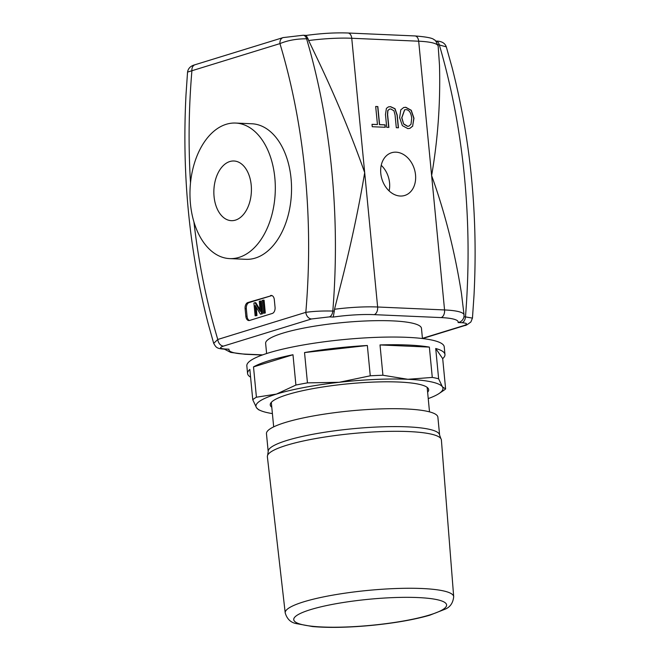 <?xml version="1.0" encoding="UTF-8"?>
<svg xmlns="http://www.w3.org/2000/svg" width="660" height="660" viewBox="0 0 660 660"><rect width="100%" height="100%" fill="white"/><g stroke="black" fill="none" stroke-linecap="round" stroke-linejoin="round"><path stroke-width="0.99" d="M264.495 312.931L263.414 313.269L262.185 300.473L263.257 300.135L264.495 312.931L265.303 312.972L263.414 313.269M265.303 312.972L264.074 300.176L263.257 300.135M377.834 106.565L379.607 124.616L385.052 124.839L385.291 127.264L372.248 126.728L372.009 124.311L377.454 124.534L375.68 106.474L377.834 106.565L375.68 106.532M377.454 124.534L372.017 124.369M385.118 127.256L384.887 124.888L379.45 124.666L377.668 106.615M386.405 108.364L388.451 106.87L390.547 106.648L395.043 108.718L397.204 115.021L398.459 127.801L396.305 127.71L395.051 114.931L393.946 110.773L390.769 108.974L389.507 109.123L387.915 110.525L387.618 114.568L388.88 127.405L386.719 127.322L385.465 114.543L386.405 108.364M398.293 127.793L397.039 115.071L394.878 108.768L390.382 106.706L388.369 106.895M388.707 127.405L387.453 114.617L387.75 110.575L389.425 109.148M404.605 109.807L401.709 117.793L403.648 124.03L407.443 126.299L408.895 126.118M403.804 123.981L407.608 126.25L408.977 126.093L410.998 124.278L411.716 118.14C411.04 112.678 409.117 109.84 405.974 109.626L404.679 109.783L401.874 117.736L403.648 124.03M412.797 126.052L409.893 128.37L407.847 128.609L402.344 125.623L399.622 117.645L400.793 109.849L403.697 107.514L405.751 107.267L411.262 110.269L413.968 118.231L412.632 126.101L413.803 118.28L411.097 110.319L405.587 107.324L403.615 107.539M409.819 128.395L412.632 126.101M195.096 64.729C190.69 65.835 188.174 68.293 187.555 72.088L191.911 70.735A6.526 4.95 -107.1 0 1 195.063 64.729A6.526 4.95 -107.1 0 1 195.088 64.721L283.09 37.603A6.526 4.95 -107.1 0 1 283.123 37.595A6.526 4.95 -107.1 0 1 283.354 37.529M190.509 182.853A484.539 304.351 92.5 0 1 190.385 92.029A484.539 304.351 92.5 0 1 191.911 70.735L279.947 43.609A6.526 4.95 -107.1 0 1 283.09 37.603M306.149 35.533L308.08 38.866L306.595 38.8A503.588 316.313 -87.5 0 1 312.361 59.656A503.588 316.313 -87.5 0 1 334.339 287.95A503.588 316.313 -87.5 0 1 332.805 311.058A6.526 4.1 92.5 0 1 329.356 316.891L333.259 317.064L334.298 311.124L332.805 311.058C322.831 310.802 313.838 311.231 305.819 312.345A484.539 304.351 92.5 0 0 307.346 291.052A484.539 304.351 92.5 0 0 285.367 62.758A484.539 304.351 92.5 0 0 279.947 43.609C287.768 40.367 296.653 38.767 306.595 38.8A6.526 4.1 -87.5 0 0 303.146 35.244A6.526 4.1 -87.5 0 0 303.138 35.244A6.526 4.1 -87.5 0 0 302.998 35.244M308.08 38.866L308.641 40.532A52.189 8.885 -5.5 0 1 351.747 38.264A6.526 4.1 92.5 0 0 347.977 33C335.404 32.538 321.552 33.33 306.413 35.392L303.146 35.244M437.836 44.558L446.308 46.86L451.993 67.204C470.803 139.961 478.129 216.117 473.987 295.68L472.453 318.12L465.465 316.882A6.526 4.1 92.5 0 1 462.008 322.724C467.437 323.161 467.981 324.134 463.633 325.652L422.433 338.341M438.174 46.225L438.174 46.208A52.189 8.885 -5.5 0 1 438.174 46.225L439.494 65.241C440.525 102.424 437.902 139.202 431.623 175.576C444.988 212.734 454.938 252.054 461.48 293.535L464.054 314.952A52.189 8.885 174.5 0 0 464.054 314.935A52.189 8.885 174.5 0 0 444.56 309.944L377.627 306.999A52.189 8.885 174.5 0 0 334.513 309.268L334.298 311.124M224.045 349.123A6.526 4.1 -87.5 0 0 224.194 349.14A6.526 4.1 -87.5 0 0 225.101 349.016C219.673 348.579 219.128 347.605 223.476 346.096A6.526 4.95 72.9 0 1 217.784 339.471L305.819 312.345A6.526 4.95 72.9 0 0 311.503 318.97L329.356 316.891M193.933 221.95A484.539 304.351 92.5 0 0 212.363 320.323A484.539 304.351 92.5 0 0 217.784 339.471L213.7 343.349C216.026 347.374 216.62 348.653 224.21 349.132A6.526 4.1 -87.5 0 0 224.21 349.14L229.003 349.189L225.101 349.016M333.259 317.064A45.664 7.771 -5.5 0 1 374.187 314.647L441.119 317.592A45.664 7.771 -5.5 0 1 458.106 322.55C461.167 321.94 463.122 320.026 463.98 316.816L464.029 314.696M465.201 325.388A6.526 4.95 -107.1 0 1 464.937 325.487A6.526 4.95 -107.1 0 1 464.912 325.495A6.526 4.95 -107.1 0 1 463.633 325.652M266.615 353.537L265.634 343.373A78.276 13.324 -5.5 0 1 282.703 333.201A78.276 13.324 -5.5 0 1 368.75 320.851A78.276 13.324 -5.5 0 1 421.476 328.366L422.449 338.53M380.779 173.341A22.349 16.97 -107.1 0 1 391.578 152.74A22.349 16.97 -107.1 0 1 414.373 169.108A22.349 16.97 -107.1 0 1 404.737 195.467A22.349 16.97 -107.1 0 1 380.779 173.341M381.233 165.305A22.349 16.97 -107.1 0 1 389.12 190.905M285.244 422.507A86.105 14.652 174.5 0 0 266.467 433.702L268.191 451.613A86.105 14.652 174.5 0 1 286.968 440.426A86.105 14.652 174.5 0 1 381.612 426.838A86.105 14.652 174.5 0 1 439.618 435.113L437.885 417.194A86.105 14.652 174.5 0 0 379.888 408.928A86.105 14.652 174.5 0 0 285.244 422.507M453.684 596.673L441.391 439.989A87.409 14.875 174.5 0 0 440.855 438.562A87.409 14.875 174.5 0 0 378.535 431.706A87.409 14.875 174.5 0 0 286.432 445.335A87.409 14.875 174.5 0 0 267.638 455.243A87.409 14.875 174.5 0 0 267.374 456.745L285.211 612.892C286.943 618.841 290.524 622.388 295.944 623.535L312.543 626.554C328.886 627.957 348.628 627.561 371.753 625.375C394.746 623.089 414.059 619.707 429.685 615.236L445.219 609.147C450.244 607.052 453.065 602.893 453.684 596.673A84.628 14.405 174.5 0 0 396.8 588.497A84.628 14.405 174.5 0 0 303.658 601.846A84.628 14.405 174.5 0 0 285.211 612.892M334.513 309.268L339.859 288.189C350.361 247.459 358.636 208.939 364.691 172.631C351.557 135.407 335.948 97.828 317.881 59.895L308.641 40.532M229.82 161.535A29.865 18.76 92.5 0 1 233.953 160.99A29.865 18.76 92.5 0 1 251.377 191.664A29.865 18.76 92.5 0 1 231.313 220.663A29.865 18.76 92.5 0 1 213.865 193.281A29.865 18.76 92.5 0 1 229.82 161.535M249.472 320.479A5.222 3.275 92.5 0 1 247.063 316.387L246.32 308.707A5.222 3.275 92.5 0 1 249.076 302.585L271.796 295.589A5.222 3.275 92.5 0 1 271.903 295.556M270.575 295.531A5.222 3.275 92.5 0 1 271.301 295.441A5.222 3.275 92.5 0 1 274.312 299.656L275.055 307.329A5.222 3.275 92.5 0 1 272.299 313.45L249.579 320.455A5.222 3.275 92.5 0 1 248.861 320.546A5.222 3.275 92.5 0 1 245.842 316.33L245.108 308.657A5.222 3.275 92.5 0 1 247.855 302.536L271.796 295.589M235.62 123.057A67.84 42.611 -87.5 0 0 226.232 124.286A67.84 42.611 -87.5 0 0 189.998 196.399A67.84 42.611 -87.5 0 0 229.63 258.604A67.84 42.611 -87.5 0 0 275.212 192.728A67.84 42.611 -87.5 0 0 235.62 123.057L251.839 123.767A67.84 42.611 92.5 0 1 291.439 193.438A67.84 42.611 92.5 0 1 245.858 259.314M261.541 313.846L260.436 314.185L255.205 305.456L256.171 315.496L255.139 315.818L253.91 303.022L255.007 302.676L260.246 311.413L259.281 301.364L260.304 301.051L261.541 313.846L262.35 313.879L260.436 314.185M256.162 307.057L256.979 315.538L256.171 315.496M256.979 315.538L255.139 315.818M260.098 309.845L255.824 302.717L255.007 302.676M262.35 313.879L261.121 301.084L260.304 301.051M250.577 377.132A99.148 16.88 -5.5 0 1 247.566 373.527L246.832 365.846A99.148 16.88 -5.5 0 1 268.447 352.96A99.148 16.88 -5.5 0 1 377.438 337.318A99.148 16.88 -5.5 0 1 444.221 346.838L444.964 354.519A99.148 16.88 -5.5 0 1 442.695 358.627L445.615 388.946L442.414 386.834A93.934 15.988 -5.5 0 1 439.147 393.467A93.934 15.988 -5.5 0 1 428.233 398.59M427.622 392.221A79.579 13.546 174.5 0 0 427.267 387.453A79.579 13.546 174.5 0 0 368.486 382.305A79.579 13.546 174.5 0 0 287.603 394.581A79.579 13.546 174.5 0 0 271.219 402.476A79.579 13.546 174.5 0 0 271.788 407.228M272.399 413.597A93.934 15.988 -5.5 0 1 260.708 410.644A93.934 15.988 -5.5 0 1 256.525 407.756A93.934 15.988 -5.5 0 1 276.449 394.086A93.934 15.988 -5.5 0 1 339.141 382.297A93.934 15.988 -5.5 0 1 407.888 379.294A93.934 15.988 -5.5 0 1 442.414 386.834L438.636 378.807L435.715 348.496L442.695 358.627M247.566 373.527A99.148 16.88 -5.5 0 1 249.835 369.418L252.755 399.729L256.525 407.756L258.604 409.753L260.708 410.644M295.903 385.052L276.449 394.086L256.418 397.213L253.506 366.902L292.982 354.733L295.903 385.052A99.148 16.88 174.5 0 1 307.453 382.874L304.532 352.564L367.348 345.493L370.268 375.804L339.141 382.297L307.453 382.874M253.506 366.902A99.148 16.88 -5.5 0 1 292.982 354.733M304.532 352.564A99.148 16.88 -5.5 0 1 367.348 345.493M407.888 379.294L382.924 375.251L380.011 344.941L429.363 347.102L432.284 377.421L407.888 379.294M380.011 344.941A99.148 16.88 -5.5 0 1 429.363 347.102M435.715 348.496A99.148 16.88 -5.5 0 1 444.964 354.519M439.147 393.467L443.842 390.299A99.148 16.88 174.5 0 0 445.615 388.946M438.636 378.807A99.148 16.88 174.5 0 0 432.284 377.421M382.924 375.251A99.148 16.88 174.5 0 0 370.268 375.804M256.418 397.213A99.148 16.88 174.5 0 0 252.755 399.729M347.977 33L414.917 35.937A6.526 4.1 -87.5 0 1 418.688 41.209L351.747 38.264L377.627 306.999A6.526 4.1 -87.5 0 1 374.187 314.647M441.119 317.592A6.526 4.1 -87.5 0 0 444.56 309.944L418.688 41.209A52.189 8.885 -5.5 0 1 438.174 46.208C436.219 41.497 434.882 39.394 434.164 39.897C433.265 38.197 426.855 36.877 414.917 35.937M463.98 316.816L465.465 316.882A503.588 316.313 92.5 0 0 466.999 293.774A503.588 316.313 92.5 0 0 445.013 65.48A503.588 316.313 92.5 0 0 439.246 44.624A6.526 4.1 -87.5 0 0 435.806 41.069A6.526 4.1 -87.5 0 0 435.79 41.069C441.441 41.044 444.947 42.974 446.308 46.86M223.476 346.096L311.503 318.97M262.647 354.882L245.99 354.156A6.526 4.1 92.5 0 1 245.083 354.272L262.259 355.022M458.106 322.55L462.008 322.724M245.99 354.156A45.664 7.771 -5.5 0 1 229.003 349.189M310.464 609.659A76.799 13.076 174.5 0 0 358.652 626.34A76.799 13.076 174.5 0 0 441.383 600.847A76.799 13.076 174.5 0 0 310.464 609.659M245.842 316.33L247.063 316.387M245.108 308.657L246.32 308.707M247.855 302.536L249.076 302.585M283.123 37.595L303.138 35.252M464.937 325.487L422.557 338.547M464.904 325.487C465.49 325.784 467.486 324.604 470.902 321.94L472.436 318.112M224.375 349.148L230.703 352.407L245.083 354.272M271.318 402.369L273.677 426.871M427.152 387.362L429.511 411.865M267.638 455.243L268.191 451.613M440.855 438.562L439.618 435.113M213.683 343.357L208.007 323.004C189.197 250.247 181.871 174.091 186.013 94.528L187.547 72.088M245.891 259.314L229.663 258.604"/></g></svg>
